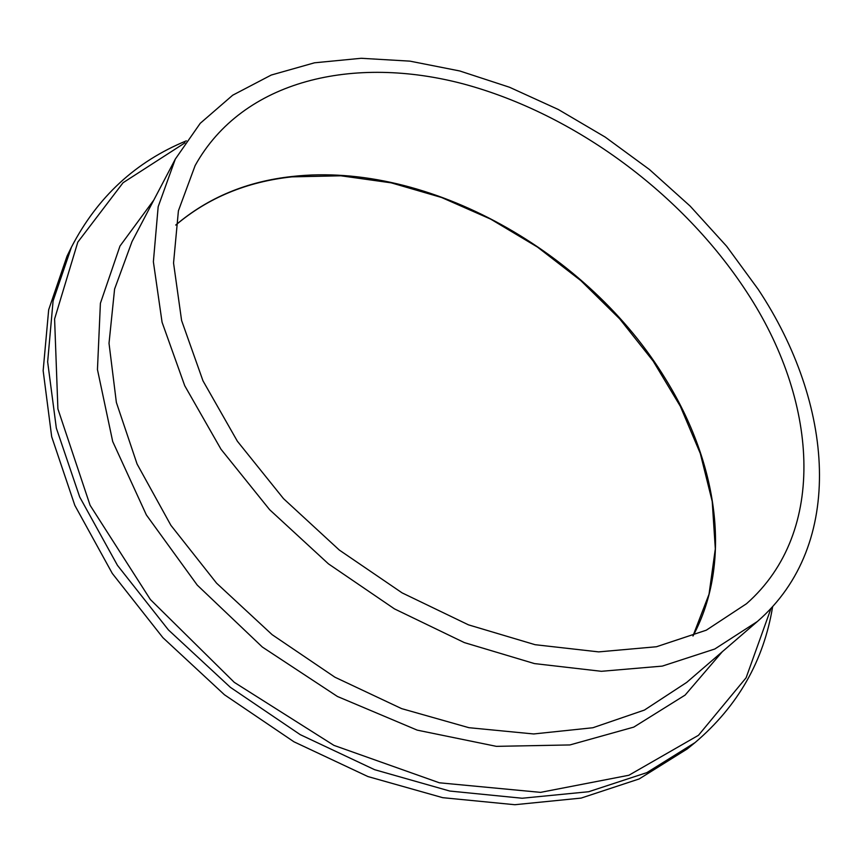 <?xml version="1.0" encoding="UTF-8"?>
<svg xmlns="http://www.w3.org/2000/svg" width="863" height="863" viewBox="0 0 863 863"><rect width="100%" height="100%" fill="white"/><g stroke="black" fill="none" stroke-linecap="round" stroke-linejoin="round"><path stroke-width="1.29" d="M71.446 247.152L53.096 300.853L47.648 361.856L56.332 428.124L79.698 496.991L117.476 565.373L168.414 629.914L230.345 687.315L300.259 734.661L374.639 769.699L449.785 791.047L522.158 798.243L588.663 791.727L646.862 772.622L695.028 742.612L687.282 748.922L639.17 778.944L581.112 798.092L514.823 804.715L442.741 797.682L367.94 776.56L293.949 741.792L224.434 694.747L162.902 637.671L112.309 573.453L74.822 505.362L51.683 436.732L43.15 370.659L48.673 309.774L67.044 256.128L71.446 247.152C97.357 197.098 135.664 161.661 186.354 140.831M758.199 289.353C833.712 403.14 846.182 544.65 757.347 621.522L714.791 649.008L662.277 666.107L601.392 671.306L534.434 663.582L464.337 642.601L394.477 608.89L328.436 563.852L269.634 509.699L221.014 449.267L184.736 385.729L162.071 322.244L153.377 261.769L158.166 206.753L175.318 159.072L200.238 123.312L232.676 95.221L271.23 75.049L314.499 62.805L361.166 58.285L409.957 61.144L459.763 70.971L509.537 87.26L558.307 109.493L605.211 137.098L649.429 169.504L690.173 206.117L726.678 246.3L758.199 289.353M746.463 291.586C817.369 398.997 828.566 531.371 746.538 603.701L706.279 630.195L656.484 646.743L598.674 651.889L535.071 644.693L468.458 624.844L402.093 592.87L339.364 550.098L283.528 498.663L237.379 441.241L202.988 380.842L181.597 320.507L173.549 263.032L178.414 210.788L195.124 165.577C242.848 79.633 354.013 54.768 464.121 84.121C574.812 114.164 682.396 193.625 746.463 291.586M757.347 621.522L686.711 682.396L644.434 710.066L592.87 727.746L533.625 733.96L468.922 727.692L401.608 708.62L334.898 677.196L272.158 634.693L216.57 583.172L170.874 525.297L137.088 464.035L116.365 402.428L109.018 343.301L114.585 289.083L131.985 241.651L175.318 159.072M722.331 651.694L685.125 695.082L633.776 727.11L569.914 744.942L496.387 746.355L417.228 730.141L337.401 696.463L262.341 647.034L197.228 585.092L146.376 514.952L112.697 441.5L97.454 369.558L100.399 303.312L119.979 246.052L153.841 200.011M771.015 608.393L746.107 677.779L698.469 735.298L628.89 775.254L540.54 792.363L439.375 782.795L333.927 745.373L234.283 682.353L150.378 599.537L90.086 505.276L57.897 408.889L54.596 318.954L77.799 242.147L123.053 182.74L185.016 142.794M175.761 225.006C208.166 197.53 247.066 181.349 292.46 176.462C428.285 161.241 588.501 252.115 665.805 379.407C717.563 462.902 732.719 561.802 693.021 635.988M695.028 742.612C737.93 706.053 763.798 660.734 772.633 606.646M692.946 636.02L709.03 594.219L715.319 548.825L712.212 501.414L700.303 453.474L680.346 406.311L653.172 361.101L619.688 318.879L580.799 280.583L537.466 247.077L490.713 219.137L441.576 197.498L391.219 182.848L340.874 175.793L291.899 176.861C246.678 181.748 207.961 197.821 175.75 225.092"/></g></svg>
